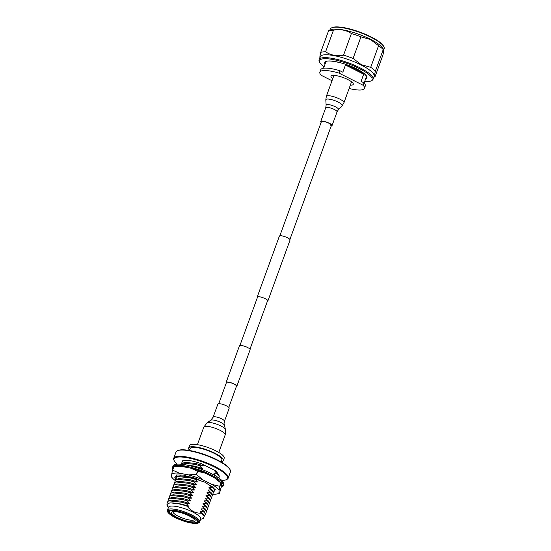 <?xml version="1.0" encoding="UTF-8"?>
<svg xmlns="http://www.w3.org/2000/svg" width="551" height="551" viewBox="0 0 551 551"><rect width="100%" height="100%" fill="white"/><g stroke="black" fill="none" stroke-linecap="round" stroke-linejoin="round"><path stroke-width="0.83" d="M267.4 301.301A5.689 1.391 -160 0 0 267.876 300.977A5.689 1.391 -160 0 0 265.286 298.697A5.689 1.391 -160 0 0 257.186 297.085A5.689 1.391 -160 0 0 257.338 297.643M267.876 300.977L290.06 240.016A5.689 1.391 -160 0 0 287.47 237.743A5.689 1.391 -160 0 0 279.371 236.124L257.186 297.085M236.338 386.644A5.689 1.391 -160 0 0 236.813 386.32A5.689 1.391 -160 0 0 234.223 384.04A5.689 1.391 -160 0 0 226.124 382.428A5.689 1.391 -160 0 0 226.275 382.986M236.813 386.32L250.12 349.74A5.689 1.391 -160 0 0 247.53 347.467A5.689 1.391 -160 0 0 239.437 345.849L226.124 382.428M228.789 407.382L236.496 386.203A5.352 1.309 -160 0 0 234.058 384.061A5.352 1.309 -160 0 0 226.433 382.539L218.726 403.725M331.674 27.825L332.315 27.55A28.184 6.894 20 0 1 371.002 36.876A28.184 6.894 20 0 1 383.572 46.208L383.889 46.828A28.714 7.025 -160 0 0 371.085 37.323A28.714 7.025 -160 0 0 331.674 27.825A28.714 7.025 -160 0 0 330.194 29.175L329.801 30.243M364.631 81.644A27.922 6.832 -160 0 0 370.616 81.052A27.922 6.832 -160 0 0 359.342 68.572A27.922 6.832 -160 0 0 330.965 59.171A27.922 6.832 -160 0 0 319.842 62.573A27.922 6.832 -160 0 0 324.043 66.871M319.842 62.573L319.366 61.636A28.714 7.025 20 0 1 319.098 59.653A28.714 7.025 20 0 1 359.989 67.807A28.714 7.025 20 0 1 373.061 79.289A28.714 7.025 20 0 1 371.581 80.639L370.616 81.052M319.098 59.653L320.152 56.774A28.714 7.025 20 0 1 361.036 64.922A28.714 7.025 20 0 1 374.108 76.41L373.061 79.289M333.465 30.202C340.304 28.934 346.283 30.05 351.407 33.542L343.542 55.148C336.702 56.409 330.724 55.293 325.607 51.801L333.465 30.202A30.952 7.569 20 0 0 328.561 30.787L330.972 29.747A28.714 7.025 20 0 1 370.382 39.245A28.714 7.025 20 0 1 383.186 48.75L383.641 49.638L383.227 49.583C383.985 49.046 383.875 50.892 382.904 55.114L375.045 76.713L373.798 77.257M361.249 64.667L353.095 58.427L360.96 36.827L370.424 39.472L378.578 45.705A30.952 7.569 20 0 1 383.227 49.583L375.362 71.182A30.952 7.569 20 0 0 370.713 67.305L361.249 64.667M343.542 55.148A30.952 7.569 20 0 1 353.095 58.427M328.561 30.787L320.703 52.386A30.952 7.569 20 0 1 325.607 51.801M320.703 52.386C319.725 56.608 319.621 58.454 320.379 57.924M351.407 33.542A30.952 7.569 20 0 1 360.96 36.827M378.578 45.705L370.713 67.305M375.045 76.713C374.281 77.25 374.391 75.404 375.362 71.182M383.723 50.003L384.15 48.812A28.714 7.025 -160 0 0 383.889 46.828M364.018 82.877L361.063 81.39L363.681 74.192A21.599 5.283 -160 0 0 356.104 69.419A21.599 5.283 -160 0 0 345.47 65.011L342.846 72.209L339.891 70.721L339.017 73.125L363.143 85.281L364.018 82.877A23.707 5.799 20 0 1 365.299 85.984L364.425 88.38A23.707 5.799 20 0 1 349.127 88.484M352.585 82.712A11.853 2.9 20 0 1 351.214 82.746M332.742 78.738A11.853 2.9 20 0 1 331.013 76.217A11.853 2.9 20 0 1 347.895 79.585A11.853 2.9 20 0 1 353.287 84.324A11.853 2.9 20 0 1 350.346 85.143M363.143 85.281A23.707 5.799 20 0 1 364.425 88.38M332.012 80.735L321.157 75.267A23.707 5.799 20 0 1 319.876 72.167L320.744 69.763A23.707 5.799 20 0 1 339.891 70.721M333.617 76.341A11.853 2.9 20 0 1 332.584 75.432M319.876 72.167A23.707 5.799 20 0 1 339.017 73.125M363.681 74.192L345.47 65.011M330.717 125.773A5.352 1.309 -160 0 0 331.413 125.421A5.352 1.309 -160 0 0 327.941 122.804A5.352 1.309 -160 0 0 322.053 121.406A5.352 1.309 -160 0 0 321.35 121.764L279.846 235.8M331.179 126.055A6.02 1.474 -160 0 0 331.254 126.048A6.02 1.474 -160 0 0 332.039 125.649A6.02 1.474 -160 0 0 328.134 122.701A6.02 1.474 -160 0 0 321.508 121.137A6.02 1.474 -160 0 0 320.723 121.53A6.02 1.474 -160 0 0 321.123 122.398M217.845 404.255A6.02 1.474 20 0 1 217.865 404.131A6.02 1.474 20 0 1 223.782 404.716A6.02 1.474 20 0 1 229.209 408.119A6.02 1.474 20 0 1 229.182 408.25L224.443 421.274A6.02 1.474 20 0 1 224.388 421.377M189.544 450.257A18.438 4.511 20 0 1 188.683 448.004L189.558 445.601A18.438 4.511 20 0 1 215.82 450.835A18.438 4.511 20 0 1 224.209 458.212L223.341 460.615A18.438 4.511 20 0 1 221.226 461.793M188.683 448.004A18.438 4.511 20 0 1 214.945 453.239A18.438 4.511 20 0 1 223.341 460.615M189.468 450.47L190.171 448.542A16.861 4.126 20 0 1 214.181 453.328A16.861 4.126 20 0 1 221.853 460.071L221.151 462.007M221.812 480.431A28.445 6.963 -160 0 0 226.034 479.769A28.445 6.963 -160 0 0 214.553 467.055A28.445 6.963 -160 0 0 185.639 457.475A28.445 6.963 -160 0 0 174.302 460.946A28.445 6.963 -160 0 0 177.119 464.162M174.302 460.946L173.985 460.319A28.976 7.087 20 0 1 173.717 458.315A28.976 7.087 20 0 1 214.98 466.545A28.976 7.087 20 0 1 228.176 478.137A28.976 7.087 20 0 1 226.681 479.494L226.034 479.769M177.484 450.718L178.125 450.442A28.445 6.963 20 0 1 217.17 459.858A28.445 6.963 20 0 1 229.857 469.273L230.173 469.893A28.976 7.087 -160 0 0 217.252 460.305A28.976 7.087 -160 0 0 177.484 450.718A28.976 7.087 -160 0 0 175.989 452.075L173.717 458.315M199.131 468.488L202.362 468.426L200.096 465.767L203.34 465.726L201.645 463.79L216.274 471.16L214.828 471.133L217.087 473.791L213.843 473.832L215.62 475.864M210.461 485.211L212.176 487.291L208.932 487.332L211.191 489.991L207.947 490.032L210.213 492.69L206.962 492.732L209.228 495.39L205.984 495.432L208.244 498.09L205 498.132L207.266 500.79L204.015 500.831L206.281 503.49L203.037 503.531L205.296 506.19L202.052 506.231L204.318 508.89L201.067 508.931L203.333 511.59L200.089 511.631L201.514 513.236C195.825 513.408 191.011 511.066 187.071 506.19L188.6 506.224L186.341 503.566L189.585 503.524L187.319 500.866L190.563 500.825L188.304 498.166L191.548 498.125L189.289 495.466L192.533 495.425L190.267 492.766L193.518 492.725L191.252 490.066L194.496 490.025L192.237 487.366L195.481 487.325L193.215 484.666L196.466 484.625L194.2 481.967L197.444 481.925L195.185 479.267L198.429 479.225M181.541 463.543L182.622 460.801L186.169 460.243L182.712 460.76M214.828 471.133L218.444 474.425L219.332 476.174L218.871 478.02M218.933 475.389L216.274 471.16M201.645 463.79C195.626 461.662 190.467 460.478 186.169 460.243M180.659 464.176L184.819 462.351L195.991 463.508L203.34 465.726M217.087 473.791L219.332 476.174M189.448 515.97C195.268 519.145 196.645 521.115 193.58 521.887C189.22 522.004 183.745 520.523 177.153 517.444C171.333 514.269 169.956 512.299 173.021 511.528C177.381 511.404 182.856 512.885 189.448 515.97M192.905 512.113A17.122 4.188 20 0 1 200.702 518.959L199.648 521.845A17.122 4.188 20 0 0 191.858 514.992A17.122 4.188 20 0 0 167.476 510.13L168.523 507.251A17.122 4.188 20 0 1 170.748 506.121A17.122 4.188 20 0 1 192.905 512.113M200.516 519.469L203.505 518.188L204.283 516.067L201.514 513.236M187.071 506.19C179.481 503.635 173.668 502.588 169.639 503.049L168.282 503.407L167.387 505.873L168.337 507.753M191.018 515.777A15.938 3.898 20 0 1 198.126 521.053A15.938 3.898 20 0 1 191.776 522.995A15.938 3.898 20 0 1 175.583 517.63A15.938 3.898 20 0 1 169.143 510.508A15.938 3.898 20 0 1 191.018 515.777M195.784 522.713A15.538 3.802 -160 0 0 198.036 521.659A15.538 3.802 -160 0 0 197.988 520.819M176.093 517.568A14.884 3.643 20 0 1 169.267 512.051A14.884 3.643 20 0 1 176.203 510.97A14.884 3.643 20 0 1 190.508 515.839A14.884 3.643 20 0 1 197.044 522.162A14.884 3.643 20 0 1 176.093 517.568M188.6 506.224L181.251 504.007L170.073 502.849L168.282 503.407M204.283 516.067L203.326 514.338L200.089 511.631M186.341 503.566L181.403 502.175L169.371 500.9L167.883 501.3L166.85 504.131L167.125 504.675M204.331 516.177L205.571 513.98L203.333 511.59M189.585 503.524L182.236 501.307L171.058 500.15L167.883 501.3M205.571 513.98L204.311 511.638L201.067 508.931M187.319 500.866L182.381 499.475L170.349 498.2L168.861 498.6L167.786 501.341M169.405 510.412A15.538 3.802 -160 0 0 168.826 511.032A15.538 3.802 -160 0 0 169.88 513.284M205.316 513.47L205.84 513.25L206.556 511.28L204.318 508.89M181.637 463.501L183.125 463.102L195.157 464.369L200.096 465.767M190.563 500.825L183.214 498.607L172.043 497.45L168.861 498.6M206.556 511.28L205.289 508.938L202.052 506.231M213.843 473.832L217.418 477.035M185.963 464.906L195.006 466.208L202.362 468.426M188.304 498.166L183.366 496.775L171.333 495.501L169.846 495.9L168.771 498.641M206.301 510.77L206.825 510.55L207.541 508.58L205.296 506.19M198.835 468.384L198.959 468.054L199.118 468.467M191.548 498.125L184.199 495.907L173.021 494.75L169.846 495.9M207.541 508.58L206.274 506.238L203.037 503.531M189.289 495.466L184.351 494.075L172.318 492.801L170.831 493.2L169.749 495.941M207.286 508.07L207.81 507.85L208.519 505.88L206.281 503.49M192.533 495.425L185.184 493.207L174.006 492.05L170.831 493.2M208.519 505.88L207.259 503.538L204.015 500.831M190.267 492.766L185.329 491.375L173.296 490.101L171.809 490.5L170.734 493.241M208.264 505.37L208.788 505.15L209.504 503.18L207.266 500.79M193.518 492.725L186.162 490.507L174.991 489.35L171.809 490.5M209.504 503.18L208.237 500.838L205 498.132M191.252 490.066L186.314 488.675L174.281 487.401L172.794 487.8L171.719 490.542M209.249 502.67L209.773 502.45L210.489 500.48L208.244 498.09M214.821 488.889L214.16 489.171M176.63 477.042L176.747 474.955M194.496 490.025L187.147 487.807L175.969 486.65L172.794 487.8M210.489 500.48L209.222 498.138L205.984 495.432M212.665 486.781L214.415 489.681L213.705 491.65L213.182 491.871M175.645 479.742L176.726 477.001L179.901 475.85L191.08 477.008L196.9 478.695M192.237 487.366L187.299 485.975L175.266 484.701L173.779 485.1L172.697 487.842M210.234 499.971L210.757 499.75L211.467 497.78L209.228 495.39M212.176 487.291L214.415 489.681M176.726 477.001L178.214 476.601L190.247 477.875L195.185 479.267M195.481 487.325L188.132 485.107L176.954 483.95L173.779 485.1M211.467 497.78L210.206 495.439L206.962 492.732M208.932 487.332L212.169 490.039L213.437 492.38L212.72 494.35L212.197 494.571M174.667 482.442L175.741 479.701L178.923 478.55L190.095 479.707L197.444 481.925M193.215 484.666L188.277 483.275L176.244 482.001L174.757 482.4L173.682 485.142M211.212 497.271L211.736 497.05L212.452 495.08L210.213 492.69M211.191 489.991L213.437 492.38L215.276 489.605L205.33 482.345L183.745 475.134L176.547 474.996L174.929 477.772L175.383 478.495M175.741 479.701L177.229 479.301L189.262 480.575L194.2 481.967M196.466 484.625L189.11 482.407L177.939 481.25L174.757 482.4M212.452 495.08L211.185 492.739L207.947 490.032M228.176 478.137L230.442 471.897A28.976 7.087 -160 0 0 230.173 469.893M221.337 483.22L220.407 482.228A25.656 6.275 -160 0 0 214.291 477.655L205.585 473.261A25.656 6.275 -160 0 0 190.701 468.15L181.837 466.497A25.656 6.275 -160 0 0 177.036 466.442A25.656 6.275 -160 0 0 177.009 466.449L176.458 466.167L176.637 465.691L177.98 465.678L176.458 466.167M173.772 466.828A28.893 7.067 20 0 1 173.799 466.828A28.893 7.067 20 0 1 173.834 466.821L172.628 470.134A28.893 7.067 -160 0 0 172.566 470.148A28.893 7.067 -160 0 0 172.504 470.155L173.71 466.835A28.893 7.067 20 0 1 173.772 466.828M181.837 466.497L173.834 466.821M175.404 478.378L174.825 477.545M214.98 490.659L214.615 490.714M176.237 475.086L176.361 475.885M214.491 491.031L215.131 489.343M213.044 494.185A25.656 6.275 -160 0 0 216.088 494.109A25.656 6.275 -160 0 0 218.926 493.138L219.084 490.404A25.656 6.275 -160 0 0 211.846 484.37L203.14 479.983A25.656 6.275 -160 0 0 188.256 474.866L179.392 473.213A25.656 6.275 -160 0 0 171.747 474.129L171.588 476.87A25.656 6.275 -160 0 0 172.711 478.323A25.656 6.275 -160 0 0 174.881 480.252M218.926 493.138L219.415 493.717L221.371 486.416L221.53 483.682L221.041 483.11L219.835 486.423A28.893 7.067 -160 0 0 219.711 486.326L220.917 483.007L214.291 477.655M211.846 484.37L219.711 486.326M205.585 473.261L197.713 471.312L196.507 474.631L203.14 479.983M219.084 490.404L219.835 486.423M221.53 483.682L221.041 483.11A28.893 7.067 20 0 0 220.917 483.007M171.588 476.87L172.077 477.442M171.747 474.129L172.504 470.155M179.392 473.213L172.628 470.134M188.256 474.866L196.259 474.542L197.465 471.229L190.701 468.15M172.869 469.135A26.999 6.605 20 0 1 172.587 467.2L173.021 466.001A26.999 6.605 20 0 1 211.474 473.667A26.999 6.605 20 0 1 223.768 484.467L223.327 485.672A26.999 6.605 20 0 1 221.247 487.18M172.587 467.2A26.999 6.605 20 0 1 211.033 474.866A26.999 6.605 20 0 1 223.327 485.672M210.84 475.912L212.41 475.85L210.716 474.907L209.215 475.086A23.238 5.682 -160 0 0 208.319 474.645M181.183 464.231L181.768 464.286M180.632 464.19L181.272 463.976M189.303 465.609L189.847 465.74M188.256 465.368L189.42 465.299M197.534 467.944L198.959 468.054M208.319 472.159L207.08 471.601M216.309 476.339L215.434 475.816M174.13 466.787L177.036 466.442M173.689 466.897L173.413 467.654M179.206 466.346L177.98 465.678M186.39 467.344L185.026 466.27L183.139 465.919L182.966 466.401L183.545 466.814M194.427 469.183L194.048 468.412L191.9 467.758L191.886 468.46M203.105 472.235L203.663 471.78L201.583 470.912L201.205 471.491M217.528 479.769L218.961 480.011L217.907 479.136L216.302 478.915M221.44 483.372L222.308 483.626L222.06 482.952L220.758 482.6M221.399 485.927L222.37 486.257L222.542 485.775L221.433 485.355M173.599 467.124L173.2 467.572M185.026 466.27L182.966 466.401M194.048 468.412L191.727 468.233M212.41 475.85L209.938 475.458M218.961 480.011L217.218 479.542M222.308 483.626L221.399 483.303M222.37 486.257L221.399 485.892M203.663 471.78L201.411 471.387L201.583 470.912M210.544 475.382L210.716 474.907M217.735 479.611L217.907 479.136M221.881 483.434L222.06 482.952M325.414 63.103A21.861 5.352 20 0 1 325.448 62.235C325.682 59.019 344.416 62.373 356.6 68.882C366.697 73.868 367.331 77.863 366.539 77.188A21.861 5.352 20 0 1 366.009 77.877M325.028 64.164A22.391 5.476 20 0 1 333.81 61.34A22.391 5.476 20 0 1 356.662 68.889A22.391 5.476 20 0 1 365.623 78.938M351.559 81.803L343.927 102.775L342.068 105.792A8.699 2.128 -160 0 0 336.957 101.515A8.699 2.128 -160 0 0 326.977 99.07A8.699 2.128 -160 0 0 325.813 99.876L326.123 105.151A6.584 1.612 -160 0 1 327.005 104.545A6.584 1.612 -160 0 1 334.56 106.398A6.584 1.612 -160 0 1 338.431 109.635L337.054 111.874A6.02 1.474 -160 0 0 333.148 108.926A6.02 1.474 -160 0 0 326.523 107.355A6.02 1.474 -160 0 0 325.737 107.755L320.723 121.53M343.927 102.775A9.367 2.294 -160 0 0 337.853 98.188A9.367 2.294 -160 0 0 327.542 95.75A9.367 2.294 -160 0 0 326.323 96.37L325.813 99.876M213.106 417.286A6.02 1.474 20 0 1 213.127 417.155A6.02 1.474 20 0 1 219.036 417.741A6.02 1.474 20 0 1 224.464 421.143A6.02 1.474 20 0 1 224.443 421.274L224.05 423.485L225.435 429.518A9.911 2.424 20 0 0 216.942 424.284A9.911 2.424 20 0 0 207.066 422.837L210.813 420.206A7.259 1.777 20 0 1 218.038 421.267A7.259 1.777 20 0 1 224.257 425.096M197.41 444.678L203.822 427.066A11.371 2.783 20 0 1 214.993 428.175A11.371 2.783 20 0 1 225.242 434.601A11.371 2.783 20 0 1 225.201 434.849L218.788 452.461M191.211 515.757C195.398 517.671 202.196 522.575 196.521 523.367C190.488 523.98 178.937 519.641 175.39 517.658C171.203 515.743 164.405 510.839 170.08 510.047C176.113 509.434 187.664 513.773 191.211 515.757M194.365 519.552A11.378 2.783 20 0 1 178.207 516.211A11.378 2.783 20 0 1 173 511.769M239.912 345.525L257.661 296.755M249.968 349.182L267.717 300.419M289.909 239.458L331.413 125.421M323.547 68.241L325.93 61.691M364.135 83.015L366.518 76.465M333.954 75.397L326.323 96.37M338.431 109.635L342.068 105.792M326.123 105.151L325.737 107.755M337.054 111.874L332.039 125.649M210.813 420.206L213.127 417.155L217.865 404.131M203.822 427.066L207.066 422.837M225.201 434.849L225.731 431.839L225.435 429.518M167.476 510.13C167.359 510.405 165.851 512.712 175.294 517.644C183.752 521.645 190.901 523.581 196.735 523.45C198.918 522.899 199.889 522.362 199.648 521.845M194.42 519.414L194.4 519.634C195.199 519.724 193.497 518.491 189.296 515.943C184.096 513.456 179.371 512.01 175.122 511.61L173.035 511.631M169.267 512.051L169.123 510.612M197.044 522.162L198.078 521.15M216.088 494.109L219.319 493.724M172.711 478.323L171.781 477.331"/></g></svg>
